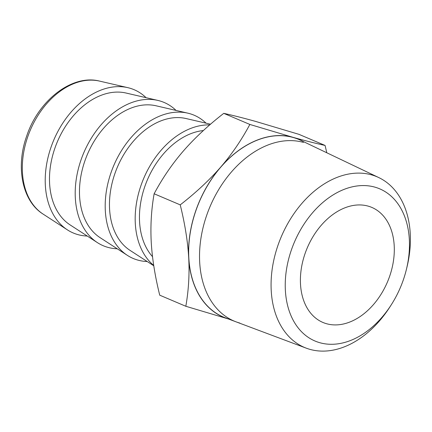 <?xml version="1.0" encoding="UTF-8"?>
<svg xmlns="http://www.w3.org/2000/svg" width="432" height="432" viewBox="0 0 432 432"><rect width="100%" height="100%" fill="white"/><g stroke="black" fill="none" stroke-linecap="round" stroke-linejoin="round"><path stroke-width="0.65" d="M228.42 318.983A96.59 67.338 -67 0 1 188.719 257.985C187.785 241.682 184.955 223.976 180.23 204.865L154.127 193.768C162.389 178.276 172.098 164.068 183.249 151.141C194.465 138.24 207.965 125.642 223.749 113.351C232.983 115.382 243.621 118.071 255.668 121.43L298.966 134.347L325.069 145.438L326.786 152.766M180.23 204.865C196.015 192.575 209.52 179.977 220.73 167.076A96.59 67.338 113 0 0 195.998 210.098A96.59 67.338 113 0 0 188.719 257.985C189.583 274.261 188.617 290.353 185.825 306.272L159.721 295.175C154.991 276.059 152.161 258.352 151.232 242.05C150.368 225.779 151.33 209.682 154.127 193.768M325.069 145.438C315.841 143.413 305.203 140.724 293.155 137.365L249.853 124.448C241.591 139.936 231.881 154.143 220.73 167.076A96.59 67.338 -67 0 1 293.155 137.365A96.59 67.338 -67 0 1 303.755 141.772M196.079 210.119A96.466 67.252 113 0 0 225.288 317.806L306.272 348.165A92.718 64.638 -67 0 1 278.203 244.658A92.718 64.638 113 0 1 378.788 177.584L300.731 140.33A96.466 67.252 113 0 0 196.079 210.119M228.479 319.005L185.825 306.272M249.853 124.448L223.749 113.351M203.38 130.55A72.155 50.306 113 0 0 145.001 186.008A72.155 50.306 -67 0 0 152.518 256.673M153.722 265.432A77.836 54.265 -67 0 1 141.167 184.939A77.836 54.265 113 0 1 209.736 124.891M210.519 124.211L186.068 118.541A72.155 50.306 113 0 0 115.009 173.264A72.155 50.306 -67 0 0 130.027 250.366L153.77 265.783M147.231 261.533A77.836 54.265 -67 0 1 127.381 255.366A77.836 54.265 -67 0 1 111.181 172.195A77.836 54.265 113 0 1 187.828 113.162A77.836 54.265 113 0 1 206.048 123.174M187.828 113.162L156.082 105.791A72.155 50.306 113 0 0 85.023 160.515A72.155 50.306 -67 0 0 100.04 237.616L127.381 255.366M117.245 248.783A77.836 54.265 -67 0 1 97.389 242.617A77.836 54.265 -67 0 1 81.189 159.446A77.836 54.265 113 0 1 157.842 100.413A77.836 54.265 113 0 1 176.056 110.43M157.842 100.413L126.09 93.042A72.155 50.306 113 0 0 55.037 147.766A72.155 50.306 -67 0 0 70.049 224.867L97.389 242.617M87.253 236.039A77.836 54.265 -67 0 1 67.403 229.867A77.836 54.265 -67 0 1 51.203 146.696A77.836 54.265 113 0 1 127.856 87.664A77.836 54.265 113 0 1 146.07 97.681M326.641 323.752A62.5 43.573 113 0 0 388.519 279.347A62.5 43.573 113 0 0 371.806 207.409A62.5 43.573 113 0 0 368.069 206.102A62.5 43.573 113 0 0 306.191 250.506A62.5 43.573 113 0 0 322.904 322.445A62.5 43.573 113 0 0 326.641 323.752M391.403 304.592A82.679 57.64 -67 0 0 403.115 280.487A82.679 57.64 113 0 0 406.48 269.12A82.679 57.64 113 0 0 370.661 186.187A82.679 57.64 113 0 0 291.595 249.367A82.679 57.64 -67 0 0 311.267 339.19A82.679 57.64 -67 0 0 391.403 304.592L390.128 306.59A92.718 64.638 -67 0 1 306.272 348.165M406.48 269.12L407.036 266.814A92.718 64.638 113 0 0 378.788 177.584M319.95 342.749A82.679 57.64 113 0 0 401.355 285.163A82.679 57.64 113 0 0 381.289 189.551A82.679 57.64 113 0 0 374.76 187.105A82.679 57.64 113 0 0 292.448 247.018A82.679 57.64 113 0 0 316.629 341.663A82.679 57.64 113 0 0 319.95 342.749M239.825 323.071A95.974 66.911 -67 0 1 206.906 214.672A95.974 66.911 -67 0 1 303.448 142.403M99.576 81.103C72.29 74.023 38.702 100.148 26.816 135.67L26.465 136.685C15.633 167.362 22.28 201.107 43.054 214.061A72.781 50.738 -67 0 1 27.551 137.338A72.781 50.738 -67 0 1 27.913 136.296A72.781 50.738 -67 0 1 99.576 81.103L127.856 87.664M43.054 214.061L67.403 229.867"/></g></svg>
